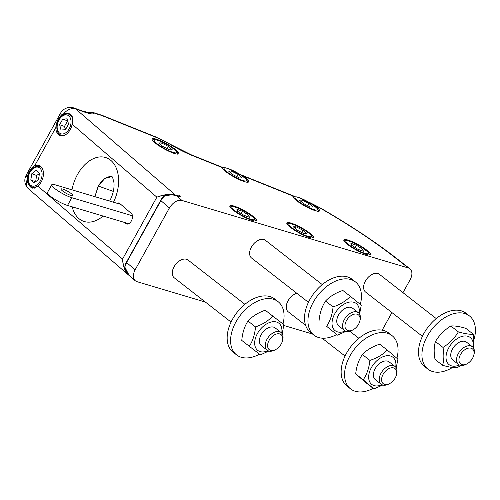 <?xml version="1.0" encoding="UTF-8"?>
<svg xmlns="http://www.w3.org/2000/svg" width="500" height="500" viewBox="0 0 500 500"><rect width="100%" height="100%" fill="white"/><g stroke="black" fill="none" stroke-linecap="round" stroke-linejoin="round"><path stroke-width="0.75" d="M94.862 196.669L98.269 185.987L104.769 178.494L112.013 176.531M112.094 176.625C107 176.1 102.419 179.244 98.344 186.05L94.944 196.694M87.769 112.4L82.175 110.9L83.812 111.85A33.75 6.269 29 0 0 94.175 113.894A21.938 4.075 -151 0 1 103.438 116.169L156.431 137.494A21.938 4.075 -151 0 1 170.538 144.588A33.75 6.269 29 0 0 192.237 155.5L222.031 167.488A15.188 2.819 29 0 0 229.425 174.213A15.188 2.819 29 0 0 243.219 181.244A15.188 2.819 29 0 0 248.669 181.856A15.188 2.819 29 0 0 243.081 175.956L293.038 196.05A15.188 2.819 29 0 0 292.944 196.169A15.188 2.819 29 0 0 299.556 202.781A15.188 2.819 29 0 0 314.062 210.281A15.188 2.819 29 0 0 319.506 210.894A15.188 2.819 29 0 0 312.594 204.088L308.225 201.894M63.775 113.694A11.25 8.238 -49.3 0 1 75.731 108.975A11.25 7.369 -70.4 0 0 74.144 108.044L74.144 108.044A11.25 11.25 0 0 0 60.531 113.194A11.25 2.087 -151 0 0 61.519 115.019C58.219 118.35 56.312 122.556 55.8 127.638A11.812 7.738 -70.4 0 0 60.131 135.556A11.812 7.738 -70.4 0 0 72.131 124.206C73.275 119.931 72.912 116.775 71.037 114.744L69.206 113.706L63.775 113.694L61.519 115.019M59.644 124.719L62.737 119.138L67.188 118.844L68.537 124.131L65.444 129.719L61 130.006L59.644 124.719L64.45 126.425L65.556 129.512M176.244 195.6L176.319 195.613C174.044 194.513 169.95 194.706 164.037 196.194L164.006 196.337C168.469 194.806 172.594 194.581 176.388 195.65A11.925 2.212 29 0 0 180.475 196.131L179.725 195.481A10.8 2.006 -151 0 1 175.806 195.15C170.294 193.719 163.981 194.394 156.869 197.175C161.55 195.45 166.412 194.7 171.45 194.938M402.962 292.656L410.112 279.762A11.25 7.138 127.9 0 0 409.9 268.769A11.25 7.138 127.9 0 0 408.35 267.975L181.956 200.444C177.275 199.731 173.088 202.237 169.406 207.969L135.106 269.844C132.738 274.562 132.762 278.188 135.181 280.706L136.944 281.656L205.406 302.081M364.963 254A15.188 2.819 29 0 0 370.412 254.619A15.188 2.819 29 0 0 358.5 244.788A15.188 2.819 29 0 0 343.85 239.887A15.188 2.819 29 0 0 350.456 246.5A15.188 2.819 29 0 0 364.963 254M250.975 220A15.188 2.819 29 0 0 256.425 220.619A15.188 2.819 29 0 0 244.506 210.787A15.188 2.819 29 0 0 229.856 205.888A15.188 2.819 29 0 0 236.469 212.5A15.188 2.819 29 0 0 250.975 220M173.3 153.112A15.188 2.819 29 0 0 178.75 153.731A15.188 2.819 29 0 0 166.831 143.9A15.188 2.819 29 0 0 152.181 139.006A15.188 2.819 29 0 0 158.794 145.612A15.188 2.819 29 0 0 173.3 153.112M307.969 237A15.188 2.819 29 0 0 313.419 237.619A15.188 2.819 29 0 0 301.5 227.787A15.188 2.819 29 0 0 286.85 222.887A15.188 2.819 29 0 0 293.463 229.5A15.188 2.819 29 0 0 307.969 237M283.775 325.456L312.5 334.025M180.475 196.131L176.319 195.613L181.956 200.444M179.788 196.294A11.25 2.087 29 0 0 179.862 196.194L179.725 195.481M382.175 330.163L391.925 312.581M244.887 304.312L188.075 260.062A11.25 7.138 127.9 0 0 174.037 266.812A11.25 7.138 127.9 0 0 174.25 277.812L231.062 322.062M296.85 293.312A11.25 7.138 127.9 0 0 288.212 300.487A11.25 7.138 127.9 0 0 288.238 311.812L305.606 325.337M422.413 336.325L365.6 292.069A11.25 7.138 -52.1 0 1 367.081 278.562A11.25 7.138 -52.1 0 1 377.869 273.531A11.25 7.138 -52.1 0 1 379.425 274.319L436.238 318.575M308.425 302.325L251.612 258.069A11.25 7.138 -52.1 0 1 250.675 257.094A11.25 7.138 -52.1 0 1 252.712 245.05A11.25 7.138 -52.1 0 1 263.881 239.531A11.25 7.138 -52.1 0 1 265.438 240.319L322.25 284.575M39.444 173.65L36.606 175.456L35.631 181.756M31.8 173.75L36.156 170.356L39.506 173.244L38.5 179.519L34.15 182.913L30.8 180.025L31.8 173.75L36.606 175.456M35.606 181.737L30.8 180.025M304.156 233.713L297.337 230.275L293.319 226.812L296.112 226.794L302.931 230.231L306.95 233.694L304.156 233.713M301.688 232.469L302.931 230.231M295.206 228.438L296.112 226.794M169.488 149.831L162.669 146.394L158.65 142.931L161.444 142.906L168.263 146.344L172.281 149.806L169.488 149.831M167.019 148.588L168.263 146.344M160.531 144.55L161.444 142.906M307.762 205.738L309 203.5L313.038 206.969L310.262 207L303.45 203.569L299.413 200.1L302.188 200.062L301.281 201.706M302.188 200.062L309 203.5M231.363 171.031L238.181 174.475L242.2 177.938L239.406 177.956L232.587 174.519L228.569 171.056L231.363 171.031L230.45 172.681M236.938 176.713L238.181 174.475M362.669 249.213L363.394 251.238L357.856 249.275L351.594 245.294L350.863 243.269L356.4 245.231L362.669 249.213L361.85 250.688M355.125 247.537L356.4 245.231M237.594 211.281L236.887 209.269L242.438 211.244L248.694 215.225L249.4 217.237L243.85 215.263L237.594 211.281M241.156 213.55L242.438 211.244M247.875 216.7L248.694 215.225M67.7 120.85L64.45 126.425M67.544 120.844L62.737 119.138M162.756 197.3L160.881 200.631L164.006 196.337M222.031 167.488L222.769 167.987M240 174.431L243.081 175.956M293.038 196.05L294.938 196.725M135.181 280.706L129.225 275.575L124.8 267.044M124.806 267.062L126.581 262.506L125.056 265.113M30.844 187.256L32.35 188.175L37.831 186.081A11.812 7.738 -70.4 0 0 43.419 174.537A11.812 7.738 -70.4 0 0 39.112 165.506A11.812 7.738 -70.4 0 0 34.631 165.831C31.131 167.975 28.663 171.669 27.225 176.894A11.25 2.087 -151 0 1 26.237 175.069A11.25 11.25 0 0 0 28.731 189.044L28.731 189.044A11.25 8.238 130.7 0 1 27.062 179.919C27.713 183.212 28.975 185.656 30.844 187.256M27.062 179.919L27.225 176.894M127.7 224.013L125.612 223.394L126.581 223.925C130.612 225.45 134.725 215.994 131.188 213.337L119.7 203.45L118.731 202.913L116.562 203.137M126.069 271.231C124 267.638 122.837 263.575 122.569 259.05C122.906 266.1 124.919 271.431 128.6 275.038L129.044 275.394M345.856 329.131A9.562 6.062 -52.1 0 1 351.712 315.188A9.562 6.062 -52.1 0 1 359.812 321.163A9.562 6.062 -52.1 0 1 353.094 329.794A9.562 6.062 -52.1 0 1 345.856 329.131M359.812 321.163L360.069 320.144A11.25 7.138 127.9 0 0 358.413 312.744A11.25 7.138 127.9 0 0 346.544 316.419A11.25 7.138 127.9 0 0 343.65 329.513A11.25 7.138 127.9 0 0 344.581 330.494A11.25 7.138 127.9 0 0 352.163 330.294L353.094 329.794M358.413 312.744L352.581 308.2A11.25 7.138 127.9 0 0 340.712 311.875A11.25 7.138 127.9 0 0 337.819 324.969A11.25 7.138 127.9 0 0 338.75 325.95L344.581 330.494M269.113 340.356A9.562 6.062 -52.1 0 1 278.544 333.75A9.562 6.062 -52.1 0 1 282.456 340.906A9.562 6.062 -52.1 0 1 275.731 349.531A9.562 6.062 -52.1 0 1 268.519 348.9A9.562 6.062 -52.1 0 1 269.113 340.356M282.456 340.906L282.712 339.881A11.25 7.138 127.9 0 0 281.05 332.481A11.25 7.138 127.9 0 0 267.013 339.231A11.25 7.138 127.9 0 0 267.225 350.231A11.25 7.138 127.9 0 0 274.8 350.031L275.731 349.531M281.05 332.481L275.219 327.944A11.25 7.138 127.9 0 0 261.181 334.694A11.25 7.138 127.9 0 0 261.394 345.694L267.225 350.231M383.256 374.081A9.562 6.062 -52.1 0 1 392.644 367.756A9.562 6.062 -52.1 0 1 396.444 374.906A9.562 6.062 -52.1 0 1 389.719 383.531A9.562 6.062 -52.1 0 1 382.444 382.812A9.562 6.062 -52.1 0 1 383.256 374.081M396.444 374.906L396.7 373.881A11.25 7.138 127.9 0 0 395.037 366.481A11.25 7.138 127.9 0 0 381.188 372.912A11.25 7.138 127.9 0 0 381.213 384.231A11.25 7.138 127.9 0 0 388.794 384.031L389.719 383.531M395.037 366.481L389.206 361.944A11.25 7.138 127.9 0 0 375.356 368.369A11.25 7.138 127.9 0 0 375.381 379.694L381.213 384.231M461.894 352.488A9.562 6.062 -52.1 0 1 470.775 348.125A9.562 6.062 -52.1 0 1 473.8 355.163A9.562 6.062 -52.1 0 1 467.081 363.794A9.562 6.062 -52.1 0 1 459.438 362.419A9.562 6.062 -52.1 0 1 461.894 352.488M473.8 355.163L474.056 354.144A11.25 7.138 127.9 0 0 472.4 346.744A11.25 7.138 127.9 0 0 460.05 350.988A11.25 7.138 127.9 0 0 458.575 364.494A11.25 7.138 127.9 0 0 466.15 364.294L467.081 363.794M472.4 346.744L466.569 342.2A11.25 7.138 127.9 0 0 454.219 346.444A11.25 7.138 127.9 0 0 452.738 359.95L458.575 364.494M346.156 331.294L337.512 335.144L326.637 326.319C330.188 320.944 332.331 314.475 333.075 306.913C340.25 304.481 346.019 300.956 350.387 296.337L361.262 305.163L359.575 314.088M337.512 335.144L326.637 326.319M350.387 296.337L342.837 290.456C335.662 292.887 329.894 296.413 325.525 301.031C321.981 306.406 319.831 312.875 319.088 320.438M333.075 306.913L325.525 301.031M359.081 313.387A17.212 10.919 127.9 0 0 352.694 302.025A17.212 10.919 127.9 0 0 337.188 310.194A17.212 10.919 127.9 0 0 332.738 327.431A17.212 10.919 127.9 0 0 345.369 330.988M268.806 351.031L260.406 354.869L249.319 346.306C252.787 340.938 254.85 334.475 255.506 326.919C262.669 324.4 268.425 320.794 272.775 316.094L283.863 324.656L282.213 333.812M283.863 324.656L265.231 310.212C258.069 312.725 252.312 316.337 247.963 321.037C244.494 326.406 242.431 332.869 241.775 340.425L249.319 346.306M272.775 316.094L265.231 310.212M255.506 326.919L247.963 321.037M281.719 333.125A17.212 10.919 127.9 0 0 275.244 321.756A17.212 10.919 127.9 0 0 259.669 330.144A17.212 10.919 127.9 0 0 255.413 347.256A17.212 10.919 127.9 0 0 268.006 350.725M382.775 385.031L373.9 388.9L363.231 379.812C366.863 374.431 369.087 367.956 369.913 360.394C377.1 358.044 382.881 354.6 387.256 350.062L397.925 359.15L396.213 367.831M373.9 388.9L366.35 383.019L355.681 373.931L363.231 379.812M387.256 350.062L379.712 344.181C372.525 346.531 366.744 349.975 362.362 354.513C358.731 359.894 356.506 366.362 355.681 373.931M369.913 360.394L362.362 354.513M395.706 367.125A17.212 10.919 127.9 0 0 389.412 355.781A17.212 10.919 127.9 0 0 373.981 363.731A17.212 10.919 127.9 0 0 369.331 381.087A17.212 10.919 127.9 0 0 382 384.725M443 347.425C449.525 343.331 454.65 338.15 458.369 331.875L450.819 325.994C444.294 330.081 439.175 335.269 435.456 341.544C433.906 346.406 433.762 352.362 435.025 359.412L442.575 365.288C444.119 360.425 444.263 354.475 443 347.425L435.456 341.544M458.369 331.875C464.75 333.738 469.731 334.513 473.306 334.194L465.756 328.312C459.375 326.444 454.394 325.675 450.819 325.994M460.675 365.419L457.506 367.606C453.931 367.931 448.956 367.156 442.575 365.288M473.306 334.194L473.719 348.369M473.069 347.388A17.212 10.919 127.9 0 0 459.988 337.15A17.212 10.919 127.9 0 0 446.019 357.031A17.212 10.919 127.9 0 0 459.319 365A17.212 10.919 127.9 0 0 459.356 364.988M360.325 304.387A33.75 21.406 127.9 0 0 361.281 299.125A33.75 21.406 127.9 0 0 355.425 281.9A33.75 21.406 127.9 0 0 327.081 286.144A33.75 21.406 127.9 0 0 308.094 317.925A33.75 21.406 127.9 0 0 313.95 335.15A33.75 21.406 127.9 0 0 336.712 334.525M355.425 281.9L351.994 279.225A33.75 21.406 127.9 0 0 323.65 283.469A33.75 21.406 127.9 0 0 304.662 315.256A33.75 21.406 127.9 0 0 310.519 332.475L313.95 335.15M283 323.988A33.75 21.406 127.9 0 0 278.069 301.637A33.75 21.406 127.9 0 0 258.344 300.806A33.75 21.406 127.9 0 0 233.394 327.25A33.75 21.406 127.9 0 0 236.588 354.888A33.75 21.406 127.9 0 0 256.312 355.725A33.75 21.406 127.9 0 0 259.506 354.181M278.069 301.637L274.637 298.969A33.75 21.406 127.9 0 0 254.913 298.131A33.75 21.406 127.9 0 0 229.963 324.581A33.75 21.406 127.9 0 0 233.156 352.219L236.588 354.888M373.188 388.344A33.75 21.406 -52.1 0 1 350.575 388.888L347.144 386.219A33.75 21.406 -52.1 0 1 346.538 353.169A33.75 21.406 -52.1 0 1 388.625 332.969L392.056 335.637A33.75 21.406 -52.1 0 1 396.919 358.256M350.575 388.888A33.75 21.406 -52.1 0 1 349.969 355.838A33.75 21.406 -52.1 0 1 392.056 335.637M473.988 339.562A33.75 21.406 127.9 0 0 469.412 315.9L465.981 313.225A33.75 21.406 127.9 0 0 465.825 313.106A33.75 21.406 127.9 0 0 428.263 326.819A33.75 21.406 127.9 0 0 424.506 366.475A33.75 21.406 127.9 0 0 424.663 366.594M132.438 215.787L71.8 197.7A13.5 2.506 -151 0 1 58.369 191.1A13.5 2.506 -151 0 1 51.756 184.744A13.5 2.506 -151 0 1 55.331 184.875L120.819 204.406M62.106 190.581A6.75 1.256 29 0 0 68.45 194.481A6.75 1.256 29 0 0 72.819 195.562A6.75 1.256 29 0 0 67.519 191.194A6.75 1.256 29 0 0 61.006 189.013A6.75 1.256 29 0 0 62.106 190.581M128.75 223.706L67.513 205.438A13.5 2.506 -151 0 1 54.081 198.831A13.5 2.506 -151 0 1 47.469 192.481L51.756 184.744M125.612 223.394L124.506 222.438M469.412 315.9A33.75 21.406 127.9 0 0 469.256 315.781A33.75 21.406 127.9 0 0 431.694 329.494A33.75 21.406 127.9 0 0 427.938 369.15A33.75 21.406 127.9 0 0 428.094 369.269A33.75 21.406 127.9 0 0 452.556 367.463M87.569 112.381A11.25 10.788 79.3 0 1 94.175 113.894M175.906 195.481L75.731 108.975L83.812 111.85M69.2 128.825A9.9 6.481 109.6 0 1 59.375 132.938A9.9 6.481 109.6 0 1 58.987 120.031A9.9 6.481 109.6 0 1 68.806 115.919A9.9 6.481 109.6 0 1 69.2 128.825M72.731 119.494A11.25 7.369 -70.4 0 0 68.819 114.169C64.394 113.481 61.069 115.288 58.831 119.594C54.919 125.812 57.6 133.956 59.456 134.3L61.281 135.369A11.25 7.369 -70.4 0 0 63.55 135.619M59.694 134.438A11.25 7.369 -70.4 0 0 61.281 135.369L62.544 135.819M312.594 204.088A20.25 3.762 -151 0 1 319.806 207.875A157.494 29.244 -151 0 1 393.938 256.75L408.35 267.975M113.312 191.406L98.344 186.05M30.756 186.644A11.25 7.369 -70.4 0 0 32.344 187.575A11.25 7.369 -70.4 0 0 35.75 187.594M41.794 167.613A11.25 7.369 -70.4 0 0 41.475 167.306A11.25 7.369 -70.4 0 0 39.881 166.375L41.144 166.825M30.044 172.237A9.9 6.481 109.6 0 1 39.869 168.125A9.9 6.481 109.6 0 1 40.256 181.031A9.9 6.481 109.6 0 1 30.438 185.144A9.9 6.481 109.6 0 1 30.044 172.237M309.269 233.5A12.825 2.381 -151 0 1 306.75 235.95A12.825 2.381 -151 0 1 291.006 227.006A12.825 2.381 -151 0 1 293.519 224.556A12.825 2.381 -151 0 1 309.269 233.5M174.6 149.613A12.825 2.381 -151 0 1 172.081 152.062A12.825 2.381 -151 0 1 156.337 143.119A12.825 2.381 -151 0 1 158.85 140.669A12.825 2.381 -151 0 1 174.6 149.613M297.119 200.306A12.825 2.381 -151 0 1 299.581 197.825A12.825 2.381 -151 0 1 315.338 206.762A12.825 2.381 -151 0 1 312.869 209.244A12.825 2.381 -151 0 1 297.119 200.306M226.25 171.25A12.825 2.381 -151 0 1 228.769 168.8A12.825 2.381 -151 0 1 244.513 177.744A12.825 2.381 -151 0 1 242 180.194A12.825 2.381 -151 0 1 226.25 171.25M350.487 241.544A12.825 2.381 -151 0 1 366.238 250.481A12.825 2.381 -151 0 1 363.775 252.963A12.825 2.381 -151 0 1 348.019 244.025A12.825 2.381 -151 0 1 350.487 241.544M249.756 218.95A12.825 2.381 -151 0 1 234.013 210.006A12.825 2.381 -151 0 1 236.525 207.556A12.825 2.381 -151 0 1 252.275 216.5A12.825 2.381 -151 0 1 249.756 218.95M169.406 207.969L160.881 200.631L126.581 262.506L135.106 269.844M113.5 202.225A33.75 22.106 -70.4 0 0 110.294 159.956A33.75 22.106 -70.4 0 0 77.487 174.525A33.75 22.106 -70.4 0 0 71.988 189.844M72.194 206.831A33.75 22.106 -70.4 0 0 103.1 216.05M37.831 186.081L122.569 259.05L156.869 197.175L72.131 124.206M409.9 268.769L395.494 257.544A11.25 7.138 127.9 0 0 393.938 256.75M156.431 137.494A11.25 6.15 111.9 0 0 155.275 136.725L102.275 115.4A11.25 6.15 111.9 0 1 103.438 116.169M155.275 136.725L170.931 144.588A11.25 1.8 120.8 0 0 170.538 144.588M170.931 144.588L191.081 154.731A11.25 6.15 111.9 0 1 192.237 155.5M309.394 202.375L320.056 207.794A11.25 0.919 119.9 0 0 319.806 207.875M71.8 197.7L67.513 205.438M55.8 127.638L34.631 165.831M82.206 110.913L74.144 108.044M68.819 114.169L71.394 115.081M39.881 166.375C35.406 165.694 32.056 167.537 29.825 171.925C26.337 178.637 27.181 183.856 32.344 187.575L34.244 188.25M287.081 224.019L288.137 223.531L290.169 223.55L295.781 225.406L304.306 229.906L309.506 233.619L312.056 236.531L312.344 238.019M152.413 140.131L153.469 139.65L155.5 139.662L161.112 141.519L169.631 146.019L174.838 149.731L177.387 152.644L177.675 154.131M318.431 211.3L318.281 210.144L317.194 208.431L312.644 204.656L299.325 197.675L296.262 196.831L294.231 196.812L293.175 197.3M247.587 182.262L247.438 181.106L246.35 179.394L241.8 175.619L228.512 168.65L225.419 167.794L223.388 167.775L222.331 168.263M344.075 241.019L345.131 240.531L347.163 240.55L352.775 242.406L361.3 246.906L368.094 252.15L369.188 253.863L369.338 255.019M255.35 221.019L255.2 219.862L254.106 218.15L249.556 214.375L241.231 209.531L235.325 207.087L231.5 206.469L230.087 207.019M164.037 196.194L161.581 198.781M129.256 275.587C127.281 274.1 125.781 271.262 124.744 267.062L125.5 263.869L161.606 198.731M109.631 201.069L109.75 200.863C113.019 194.587 114.425 188.531 113.969 182.706L112.638 177.475L111.9 176.425M358.875 338.312L349.8 331.244M345.05 356.062L322.069 338.162M102.275 115.4L93.894 112.731L87.531 112.375M293.706 196.019L240.688 174.688M222.106 167.213L191.081 154.731M395.494 257.544C374.456 241.238 349.306 224.65 320.056 207.794M128.6 275.038L28.731 189.044M26.237 175.069L60.531 113.194M424.506 366.475L427.938 369.15"/></g></svg>
